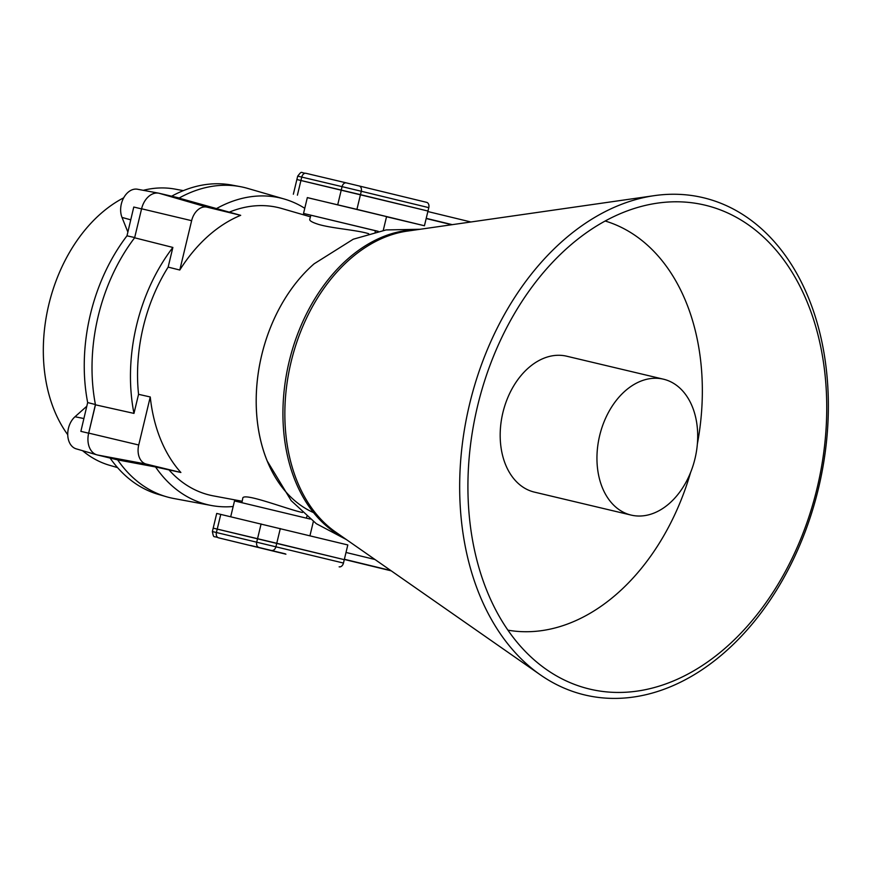 <?xml version="1.0" encoding="UTF-8"?>
<svg xmlns="http://www.w3.org/2000/svg" width="871" height="871" viewBox="0 0 871 871"><rect width="100%" height="100%" fill="white"/><g stroke="black" fill="none" stroke-linecap="round" stroke-linejoin="round"><path stroke-width="1.31" d="M304.763 208.3A157.607 110.661 103.4 0 0 284.229 199.013L247.604 188.386A159.48 111.978 103.4 0 0 179.023 198.109L240.69 215.333L206.993 207.146A16.767 11.769 103.4 0 0 191.631 220.679L179.785 270.021L168.147 267.114L172.872 247.44L134.624 237.794A159.48 111.978 103.4 0 0 95.472 404.819L133.971 413.398L138.554 394.323L150.258 396.969L138.729 444.994A16.767 11.769 103.4 0 0 146.263 464.08L180.885 472.485L155.561 466.976A157.607 110.661 103.4 0 0 211.424 505.507A157.607 110.661 103.4 0 0 233.167 506.508M169.377 470.329A147.787 103.769 103.4 0 0 213.46 495.904L242.171 501.25M155.561 466.976L117.661 459.899A159.48 111.978 103.4 0 0 173.939 498.528L211.424 505.507M95.472 404.819L88.679 433.105A19.206 13.49 103.4 0 0 97.302 454.956L117.661 459.899A159.48 111.978 103.4 0 0 166.437 496.742L158.478 494.434A159.066 111.695 103.4 0 1 110.094 458.059M180.885 472.485A147.221 103.366 -76.6 0 1 150.258 396.969M172.872 247.44A157.607 110.661 103.4 0 0 133.971 413.398M168.147 267.114A147.787 103.769 103.4 0 0 138.554 394.323M179.023 198.109L159.175 193.286A19.206 13.49 103.4 0 0 141.592 208.779L134.624 237.794A159.48 111.978 103.4 0 0 95.418 404.536L87.666 402.565L80.872 431.352L88.657 433.203A19.206 13.49 103.4 0 0 96.899 454.847A19.206 13.49 103.4 0 0 97.378 454.978M179.785 270.021A147.221 103.366 -76.6 0 1 240.69 215.333M346.429 539.595L316.293 523.678L291.175 500.651L267.245 461.042A142.017 99.719 -76.6 0 1 314.093 263.826A142.017 99.719 103.4 0 0 285.623 297.61A142.017 99.719 103.4 0 0 313.593 512.627M310.446 216.825L281.725 208.496A147.787 103.769 103.4 0 0 229.443 212.078M302.509 512.486L301.66 512.333C285.438 508.642 242.28 491.767 242.748 498.43L241.888 502.654M310.903 215.191L309.728 219.416C309.477 220.809 312.449 222.475 318.655 224.435C331.622 228.311 357.197 230.118 367.998 233.515L368.716 233.722M284.229 199.013A157.607 110.661 103.4 0 0 216.062 208.822M183.335 190.64L175.191 189.127A142.017 99.719 103.4 0 0 143.29 190.314M123.715 197.804A142.017 99.719 103.4 0 0 67.742 434.716M82.571 450.699A142.017 99.719 103.4 0 0 109.594 465.299L117.552 467.607M127.874 232.067L122.005 217.423A18.149 12.749 -76.6 0 1 123.715 197.782A18.149 12.749 -76.6 0 1 137.487 189.236L158.674 193.177A19.206 13.49 103.4 0 0 141.559 208.888L133.775 207.037L126.981 235.823A159.066 111.695 103.4 0 0 87.666 402.565M158.674 193.177A19.206 13.49 103.4 0 1 159.099 193.264L179.241 197.978A159.48 111.978 103.4 0 1 240.102 186.612L231.958 185.088A159.066 111.695 103.4 0 0 171.663 196.204M96.899 454.847L76.202 448.848A18.149 12.749 -76.6 0 1 67.753 435.054A18.149 12.749 -76.6 0 1 74.993 416.752L86.795 406.245M126.981 235.823L134.798 237.565M95.418 404.536L88.657 433.203M815.506 499.943A255.584 179.459 -76.6 0 1 540.466 674.927A255.584 179.459 -76.6 0 1 469.404 404.884A255.584 179.459 -76.6 0 1 654.306 195.648A255.584 179.459 -76.6 0 1 815.506 499.943M814.233 499.29A248.736 174.646 -76.6 0 1 546.063 669.244A248.736 174.646 -76.6 0 1 480.411 394.999A248.736 174.646 -76.6 0 1 656.756 203.237A248.736 174.646 -76.6 0 1 814.233 499.29M540.466 674.927L335.564 532.018A160.449 112.653 -76.6 0 1 290.958 362.499A160.449 112.653 -76.6 0 1 407.029 231.153L654.306 195.648M507.967 630.168A210.466 147.776 103.4 0 0 690.605 472.43M697.355 444.025A210.466 147.776 103.4 0 0 605.149 221.005M663.462 379.19L566.694 356.206A69.843 49.037 103.4 0 0 503.688 409.522A69.843 49.037 103.4 0 0 534.413 492.115L631.181 515.099A69.843 49.037 103.4 0 0 695.036 458.484A69.843 49.037 103.4 0 0 663.462 379.19A69.843 49.037 103.4 0 0 600.457 432.506A69.843 49.037 103.4 0 0 631.181 515.099M470.873 221.985L427.857 211.544M344.372 559.258L390.763 570.516M344.328 559.454L391.231 570.843M374.966 559.498L346.005 552.464M426.224 218.338L452.267 224.653M426.18 218.534L451.722 224.729M300.789 180.482L427.977 211.043L424.438 225.752L386.528 216.748M359.157 185.969L426.648 202.355A4.66 3.321 103.6 0 1 426.659 202.355A4.66 3.321 103.6 0 1 428.793 207.646L427.977 211.043L360.463 194.658L356.925 209.367L424.438 225.752M307.321 197.641L356.925 209.367M383.262 230.38L386.561 216.618L307.332 197.586L303.533 213.439L375.39 230.706M297.403 195.18L301.747 177.074A4.66 3.266 -76.6 0 1 306.004 173.307L346.31 182.888A4.66 3.266 -76.6 0 0 342.063 186.644L297.697 176.127L296.88 179.524L360.463 194.658L361.28 191.261L342.063 186.644L337.719 204.761M375.379 230.75L378.068 231.381M378.275 231.338L303.533 213.439M285.917 554.174L218.403 537.788A4.66 3.321 -76.4 0 0 218.414 537.799L285.928 554.185A4.66 3.321 103.6 0 1 285.906 554.174A4.66 3.321 103.6 0 1 285.917 554.174L218.414 537.799C213.319 535.545 213.885 538.986 212.372 531.539L343.468 563.058L347.812 544.952L216.716 513.433L213.188 528.142L217.086 529.1M271.632 550.439A4.66 3.321 103.6 0 0 275.944 546.672L276.76 543.275L344.274 559.661L213.188 528.142L217.238 529.089L220.766 514.38M230.706 516.743L234.506 500.934L310.13 519.051M250.587 545.464L285.253 553.825L250.587 545.464M280.299 528.566L276.76 543.275L217.238 529.089L216.422 532.486A4.66 3.266 103.4 0 0 218.512 537.788M343.468 563.058A4.66 3.321 103.6 0 1 339.146 566.825M138.729 444.994L88.679 433.105M146.263 464.08L97.302 454.956M206.993 207.146L159.175 193.286M191.631 220.679L141.592 208.779M74.993 416.752L83.899 418.537M122.005 217.423L130.759 219.83M343.185 537.331A160.449 112.653 -76.6 0 1 289.041 362.042A160.449 112.653 -76.6 0 1 416.229 229.824M428.793 207.646L361.28 191.261A4.66 3.321 -76.4 0 0 359.146 185.969L346.32 182.888A4.66 3.266 -76.6 0 1 346.331 182.888L359.135 185.969A4.66 3.321 -76.4 0 0 359.135 185.969L426.659 202.355M297.697 176.127C302.455 170.193 300.277 172.959 306.004 173.307A4.66 3.266 -76.6 0 1 306.015 173.318L346.32 182.888M258.829 547.358A4.66 3.266 103.4 0 1 256.738 542.067L261.093 523.95M375.39 230.673L375.118 232.045M306.385 518.136L306.875 516.372M314.093 263.826L353.267 239.209L386.06 229.933L420.138 229.269M296.88 179.524L293.353 194.233M313.353 521.544L309.945 535.763M212.372 531.539L213.188 528.142"/></g></svg>
